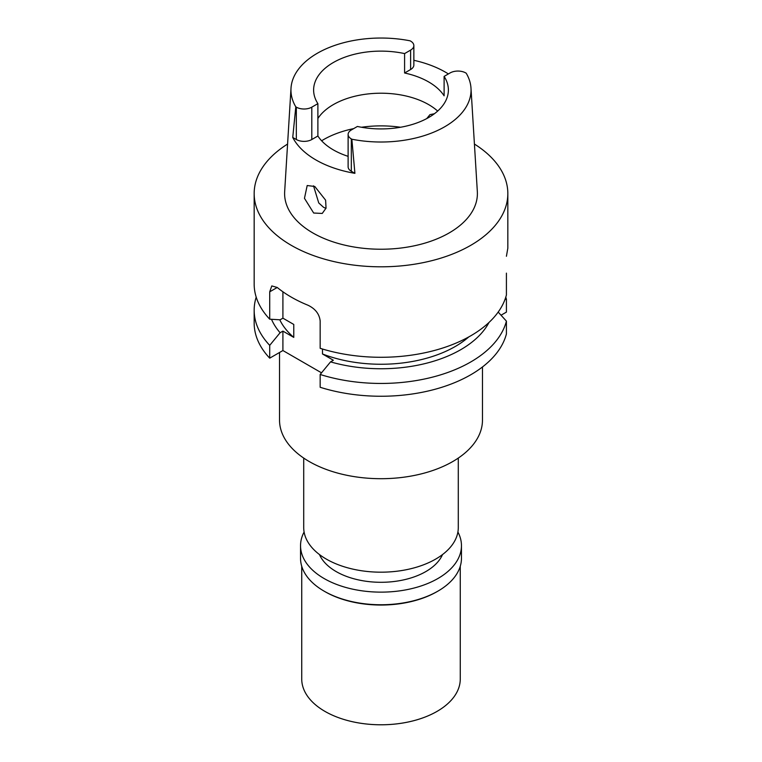 <?xml version="1.0" encoding="UTF-8"?>
<svg xmlns="http://www.w3.org/2000/svg" width="762" height="762" viewBox="0 0 762 762"><rect width="100%" height="100%" fill="white"/><g stroke="black" fill="none" stroke-linecap="round" stroke-linejoin="round"><path stroke-width="1.14" d="M351.853 139.217A90.049 51.987 180 0 0 444.675 126.787A90.049 51.987 180 0 0 470.992 88.182A90.049 51.987 180 0 0 466.201 73.2L465.725 72.923A11.02 6.363 180 0 0 450.142 72.923L444.113 76.4A67.38 38.9 0 0 1 448.38 90.021A67.38 38.9 0 0 1 428.644 117.529A67.38 38.9 0 0 1 357.407 126.463L351.32 129.978A10.935 6.315 180 0 0 348.12 134.436A10.935 6.315 180 0 0 351.32 138.903L351.853 139.217L354.911 173.336A92.031 53.13 180 0 1 292.741 137.446L295.799 106.851L296.332 107.156A10.935 6.315 180 0 0 311.801 107.156L317.887 103.642A67.38 38.9 0 0 1 313.62 90.021A67.38 38.9 0 0 1 333.356 62.513A67.38 38.9 0 0 1 404.593 53.588L404.593 73L410.623 69.523A11.02 6.363 0 0 0 413.852 65.027L413.852 45.606A11.02 6.363 180 0 1 410.623 50.102L404.593 53.588M404.593 73A67.38 38.9 0 0 1 444.113 95.822L444.113 76.4M317.887 118.491A67.38 38.9 180 0 1 333.356 104.604A67.38 38.9 180 0 1 437.674 111.071M413.852 60.293A91.24 52.673 180 0 1 448.389 73.933M413.852 45.606A11.02 6.363 180 0 0 410.623 41.11L410.147 40.834A90.049 51.987 180 0 0 317.325 53.264A90.049 51.987 180 0 0 291.008 88.182L284.664 191.614A96.393 55.655 0 0 0 342.548 244.612A96.393 55.655 0 0 0 449.161 232.934A96.393 55.655 0 0 0 477.336 191.614L470.992 88.182M295.799 106.851A90.049 51.987 180 0 1 291.008 88.182M314.801 186.49L307.191 185.528L304.467 198.33L313.677 213.027L322.24 213.446L326.05 208.131L325.612 200.168L314.801 186.49M292.741 137.446L296.332 139.522A10.935 6.315 0 0 0 311.801 139.522L317.887 136.007A67.38 38.9 0 0 0 348.12 156.343M348.12 134.436L348.12 166.802A10.935 6.315 0 0 0 351.32 171.269L354.911 173.336M317.887 136.007L317.887 103.642M434.407 113.738L429.978 114.633L426.749 118.586M325.984 208.369L323.574 207.321L318.745 202.94L313.506 185.823M303.714 458.067L303.714 527.561A77.286 44.625 0 0 0 351.425 568.785A77.286 44.625 0 0 0 435.654 559.108A77.286 44.625 0 0 0 458.286 527.561L458.286 458.067M279.53 352.482L279.53 420.119A101.47 58.579 0 0 0 342.167 474.24A101.47 58.579 0 0 0 452.752 461.543A101.47 58.579 0 0 0 482.47 420.119L482.47 366.97M501.053 315.211L506.416 312.106L506.416 299.304A126.835 73.228 180 0 0 505.797 297.142M282.912 350.539L282.912 331.118L280.092 332.746L269.71 345.348A126.835 73.228 180 0 1 254.165 310.22L254.165 323.031A126.835 73.228 0 0 0 269.71 358.159L282.912 350.539L321.516 372.828M506.416 321.135A126.835 73.228 180 0 1 470.687 361.998A126.835 73.228 180 0 1 320.164 374.475L320.164 387.277A126.835 73.228 0 0 0 470.687 374.809A126.835 73.228 0 0 0 506.416 333.947L506.416 321.135L498.186 312.077M322.488 349.034L322.488 353.978L333.356 360.245L330.546 361.874L320.164 374.475M282.912 331.118L293.77 337.395L293.77 324.45L282.912 318.173L282.912 291.779M269.71 345.348L269.71 358.159M254.165 310.22A126.835 73.228 180 0 1 256.203 297.142M505.035 299.361L506.416 299.304M488.985 322.469A112.814 65.132 180 0 1 460.772 349.672A112.814 65.132 180 0 1 330.546 361.874M322.488 353.978A105.032 60.636 0 0 0 455.266 346.491A105.032 60.636 0 0 0 468.763 336.928M506.416 273.139L506.416 294.98A126.835 73.228 0 0 1 470.687 335.842A126.835 73.228 0 0 1 320.164 348.31L320.164 320.935C319.373 314.011 315.344 308.791 308.067 305.267A126.835 73.228 0 0 1 277.235 287.474L271.796 285.921L269.71 291.817L269.71 319.183A126.835 73.228 0 0 1 254.165 284.064L254.165 193.586A126.835 73.228 180 0 1 287.579 144.056M474.421 144.056A126.835 73.228 180 0 1 507.835 193.586A126.835 73.228 180 0 1 470.687 245.364A126.835 73.228 180 0 1 332.461 261.233A126.835 73.228 180 0 1 254.165 193.586M282.912 318.173L280.092 319.802L269.71 319.183M507.835 193.586L507.835 248.145L506.416 256.28M279.768 319.783A105.032 60.636 0 0 0 293.77 337.395M280.092 332.746A112.814 65.132 180 0 1 271.501 319.297M319.478 554.574A63.417 36.614 0 0 0 364.084 580.968A63.417 36.614 0 0 0 425.844 571.567A63.417 36.614 0 0 0 442.522 554.574M301.733 566.261L301.733 679.009A79.267 45.768 0 0 0 350.663 721.3A79.267 45.768 0 0 0 437.055 711.375A79.267 45.768 0 0 0 460.267 679.009L460.267 566.261M437.055 591.636L437.893 591.15L437.055 591.636A79.267 45.768 180 0 1 324.945 591.636L324.107 591.15A80.458 46.453 0 0 0 437.893 591.15L437.893 591.15A80.458 46.453 0 0 0 461.458 558.298L461.458 545.678A80.458 46.453 180 0 1 437.893 578.529A80.458 46.453 180 0 1 350.206 588.597A80.458 46.453 180 0 1 300.542 545.678A80.458 46.453 180 0 1 304.095 532.019M300.542 545.678L300.542 558.298A80.458 46.453 0 0 0 324.107 591.15M457.905 532.019A80.458 46.453 180 0 1 461.458 545.678M410.623 69.523L410.623 50.102M311.801 107.156L311.801 139.522M296.332 139.522L296.332 107.156M321.621 140.77A81.248 46.911 180 0 1 323.545 139.627A81.248 46.911 180 0 1 353.673 128.616M361.483 127.254A81.248 46.911 180 0 1 400.517 127.254M277.235 287.474L269.71 291.817M351.32 138.903L351.32 171.269"/></g></svg>
